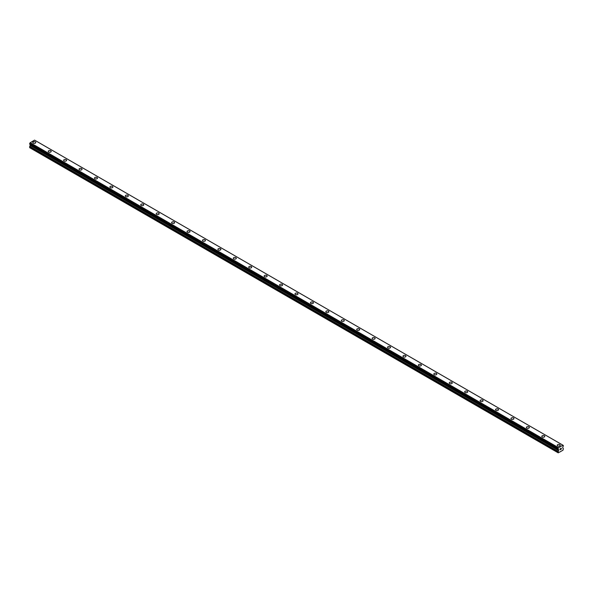<?xml version="1.0" encoding="UTF-8"?>
<svg xmlns="http://www.w3.org/2000/svg" width="593" height="593" viewBox="0 0 593 593"><rect width="100%" height="100%" fill="white"/><g stroke="black" fill="none" stroke-linecap="round" stroke-linejoin="round"><path stroke-width="0.89" d="M32.778 142.498A1.497 0.867 180 0 1 33.705 141.705A1.497 0.867 180 0 1 35.335 141.89A1.497 0.867 180 0 1 35.78 142.505A1.497 0.867 180 0 1 34.854 143.298A1.497 0.867 180 0 1 33.215 143.113A1.497 0.867 180 0 1 32.778 142.498A1.497 0.867 180 0 1 33.705 141.705A1.497 0.867 180 0 1 35.335 141.89A1.497 0.867 180 0 1 35.78 142.498M48.203 151.408A1.497 0.867 180 0 1 49.13 150.607A1.497 0.867 180 0 1 50.761 150.792A1.497 0.867 180 0 1 51.206 151.408A1.497 0.867 180 0 1 50.279 152.208A1.497 0.867 180 0 1 48.641 152.016A1.497 0.867 180 0 1 48.203 151.408A1.497 0.867 180 0 1 49.13 150.607A1.497 0.867 180 0 1 50.761 150.8A1.497 0.867 180 0 1 51.206 151.408M63.629 160.318A1.497 0.867 180 0 1 64.555 159.517A1.497 0.867 180 0 1 66.186 159.702A1.497 0.867 180 0 1 66.624 160.318M66.186 159.702A1.497 0.867 180 0 1 66.624 160.31A1.497 0.867 180 0 1 65.704 161.111A1.497 0.867 180 0 1 64.066 160.925A1.497 0.867 180 0 1 63.629 160.31A1.497 0.867 180 0 1 64.555 159.51A1.497 0.867 180 0 1 66.186 159.702M79.054 169.22A1.497 0.867 180 0 1 79.981 168.419A1.497 0.867 180 0 1 81.612 168.605A1.497 0.867 180 0 1 82.049 169.22A1.497 0.867 180 0 1 81.122 170.021A1.497 0.867 180 0 1 79.492 169.828A1.497 0.867 180 0 1 79.054 169.22A1.497 0.867 180 0 1 79.981 168.419A1.497 0.867 180 0 1 81.612 168.605A1.497 0.867 180 0 1 82.049 169.22M97.037 177.515A1.497 0.867 180 0 1 97.474 178.122A1.497 0.867 180 0 1 96.548 178.923A1.497 0.867 180 0 1 94.917 178.738A1.497 0.867 180 0 1 94.48 178.122A1.497 0.867 180 0 1 95.406 177.322A1.497 0.867 180 0 1 97.037 177.515M94.48 178.122A1.497 0.867 180 0 1 95.406 177.322A1.497 0.867 180 0 1 97.037 177.507A1.497 0.867 180 0 1 97.474 178.122M109.905 187.025A1.497 0.867 180 0 1 110.824 186.232A1.497 0.867 180 0 1 112.462 186.417A1.497 0.867 180 0 1 112.9 187.032A1.497 0.867 180 0 1 111.973 187.825A1.497 0.867 180 0 1 110.342 187.64A1.497 0.867 180 0 1 109.905 187.025A1.497 0.867 180 0 1 110.824 186.232A1.497 0.867 180 0 1 112.462 186.417A1.497 0.867 180 0 1 112.9 187.025M125.331 195.935A1.497 0.867 180 0 1 126.25 195.134A1.497 0.867 180 0 1 127.888 195.319A1.497 0.867 180 0 1 128.325 195.935A1.497 0.867 180 0 1 127.399 196.735A1.497 0.867 180 0 1 125.768 196.542A1.497 0.867 180 0 1 125.331 195.935A1.497 0.867 180 0 1 126.25 195.134A1.497 0.867 180 0 1 127.888 195.327A1.497 0.867 180 0 1 128.325 195.935M140.749 204.837A1.497 0.867 180 0 1 141.675 204.036A1.497 0.867 180 0 1 143.313 204.229A1.497 0.867 180 0 1 143.751 204.844A1.497 0.867 180 0 1 142.824 205.638A1.497 0.867 180 0 1 141.193 205.452A1.497 0.867 180 0 1 140.749 204.837A1.497 0.867 180 0 1 141.675 204.044A1.497 0.867 180 0 1 143.313 204.229A1.497 0.867 180 0 1 143.751 204.837M156.174 213.747A1.497 0.867 180 0 1 157.101 212.946A1.497 0.867 180 0 1 158.739 213.132A1.497 0.867 180 0 1 159.176 213.747A1.497 0.867 180 0 1 158.249 214.547A1.497 0.867 180 0 1 156.619 214.355A1.497 0.867 180 0 1 156.174 213.747A1.497 0.867 180 0 1 157.101 212.946A1.497 0.867 180 0 1 158.739 213.132A1.497 0.867 180 0 1 159.176 213.747M171.599 222.649A1.497 0.867 180 0 1 172.526 221.849A1.497 0.867 180 0 1 174.164 222.041A1.497 0.867 180 0 1 174.601 222.649A1.497 0.867 180 0 1 173.675 223.45A1.497 0.867 180 0 1 172.044 223.264A1.497 0.867 180 0 1 171.599 222.649A1.497 0.867 180 0 1 172.526 221.856A1.497 0.867 180 0 1 174.164 222.041A1.497 0.867 180 0 1 174.601 222.649M187.025 231.559A1.497 0.867 180 0 1 187.951 230.759A1.497 0.867 180 0 1 189.59 230.944A1.497 0.867 180 0 1 190.027 231.559A1.497 0.867 180 0 1 189.1 232.352A1.497 0.867 180 0 1 187.462 232.167A1.497 0.867 180 0 1 187.025 231.559A1.497 0.867 180 0 1 187.951 230.759A1.497 0.867 180 0 1 189.59 230.944A1.497 0.867 180 0 1 190.027 231.559M205.015 239.854A1.497 0.867 180 0 1 205.452 240.461A1.497 0.867 180 0 1 204.526 241.262A1.497 0.867 180 0 1 202.888 241.077A1.497 0.867 180 0 1 202.45 240.461A1.497 0.867 180 0 1 203.377 239.661A1.497 0.867 180 0 1 205.015 239.854M202.45 240.461A1.497 0.867 180 0 1 203.377 239.661A1.497 0.867 180 0 1 205.015 239.846A1.497 0.867 180 0 1 205.452 240.461M217.876 249.364A1.497 0.867 180 0 1 218.802 248.563A1.497 0.867 180 0 1 220.433 248.756A1.497 0.867 180 0 1 220.878 249.371A1.497 0.867 180 0 1 219.951 250.164A1.497 0.867 180 0 1 218.313 249.979A1.497 0.867 180 0 1 217.876 249.364A1.497 0.867 180 0 1 218.802 248.571A1.497 0.867 180 0 1 220.433 248.756A1.497 0.867 180 0 1 220.878 249.364M233.301 258.274A1.497 0.867 180 0 1 234.228 257.473A1.497 0.867 180 0 1 235.858 257.659A1.497 0.867 180 0 1 236.303 258.274A1.497 0.867 180 0 1 235.377 259.074A1.497 0.867 180 0 1 233.738 258.882A1.497 0.867 180 0 1 233.301 258.274A1.497 0.867 180 0 1 234.228 257.473A1.497 0.867 180 0 1 235.858 257.659A1.497 0.867 180 0 1 236.303 258.274M248.726 267.176A1.497 0.867 180 0 1 249.653 266.376A1.497 0.867 180 0 1 251.284 266.568A1.497 0.867 180 0 1 251.728 267.176A1.497 0.867 180 0 1 250.802 267.977A1.497 0.867 180 0 1 249.164 267.791A1.497 0.867 180 0 1 248.726 267.176A1.497 0.867 180 0 1 249.653 266.383A1.497 0.867 180 0 1 251.284 266.568A1.497 0.867 180 0 1 251.728 267.176M264.152 276.086A1.497 0.867 180 0 1 265.078 275.285A1.497 0.867 180 0 1 266.709 275.471A1.497 0.867 180 0 1 267.146 276.086A1.497 0.867 180 0 1 266.227 276.887A1.497 0.867 180 0 1 264.589 276.694A1.497 0.867 180 0 1 264.152 276.086A1.497 0.867 180 0 1 265.078 275.285A1.497 0.867 180 0 1 266.709 275.471A1.497 0.867 180 0 1 267.146 276.086M279.577 284.988A1.497 0.867 180 0 1 280.504 284.188A1.497 0.867 180 0 1 282.135 284.373A1.497 0.867 180 0 1 282.572 284.988A1.497 0.867 180 0 1 281.653 285.789A1.497 0.867 180 0 1 280.015 285.604A1.497 0.867 180 0 1 279.577 284.988A1.497 0.867 180 0 1 280.504 284.188A1.497 0.867 180 0 1 282.135 284.381A1.497 0.867 180 0 1 282.572 284.988M295.003 293.891A1.497 0.867 180 0 1 295.929 293.09A1.497 0.867 180 0 1 297.56 293.283A1.497 0.867 180 0 1 297.997 293.898A1.497 0.867 180 0 1 297.071 294.691A1.497 0.867 180 0 1 295.44 294.506A1.497 0.867 180 0 1 295.003 293.891A1.497 0.867 180 0 1 295.929 293.098A1.497 0.867 180 0 1 297.56 293.283A1.497 0.867 180 0 1 297.997 293.891M312.985 302.193A1.497 0.867 180 0 1 313.423 302.801A1.497 0.867 180 0 1 312.496 303.601A1.497 0.867 180 0 1 310.865 303.408A1.497 0.867 180 0 1 310.428 302.801A1.497 0.867 180 0 1 311.347 302A1.497 0.867 180 0 1 312.985 302.193M310.428 302.801A1.497 0.867 180 0 1 311.347 302A1.497 0.867 180 0 1 312.985 302.185A1.497 0.867 180 0 1 313.423 302.801M325.853 311.703A1.497 0.867 180 0 1 326.773 310.902A1.497 0.867 180 0 1 328.411 311.095A1.497 0.867 180 0 1 328.848 311.71A1.497 0.867 180 0 1 327.922 312.504A1.497 0.867 180 0 1 326.291 312.318A1.497 0.867 180 0 1 325.853 311.703A1.497 0.867 180 0 1 326.773 310.91A1.497 0.867 180 0 1 328.411 311.095A1.497 0.867 180 0 1 328.848 311.703M341.271 320.613A1.497 0.867 180 0 1 342.198 319.812A1.497 0.867 180 0 1 343.836 319.998A1.497 0.867 180 0 1 344.274 320.613A1.497 0.867 180 0 1 343.347 321.413A1.497 0.867 180 0 1 341.716 321.221A1.497 0.867 180 0 1 341.271 320.613A1.497 0.867 180 0 1 342.198 319.812A1.497 0.867 180 0 1 343.836 319.998A1.497 0.867 180 0 1 344.274 320.613M356.697 329.515A1.497 0.867 180 0 1 357.623 328.715A1.497 0.867 180 0 1 359.262 328.9A1.497 0.867 180 0 1 359.699 329.515A1.497 0.867 180 0 1 358.772 330.316A1.497 0.867 180 0 1 357.142 330.131A1.497 0.867 180 0 1 356.697 329.515A1.497 0.867 180 0 1 357.623 328.715A1.497 0.867 180 0 1 359.262 328.907A1.497 0.867 180 0 1 359.699 329.515M372.122 338.418A1.497 0.867 180 0 1 373.049 337.625A1.497 0.867 180 0 1 374.687 337.81A1.497 0.867 180 0 1 375.124 338.425A1.497 0.867 180 0 1 374.198 339.218A1.497 0.867 180 0 1 372.567 339.033A1.497 0.867 180 0 1 372.122 338.418A1.497 0.867 180 0 1 373.049 337.625A1.497 0.867 180 0 1 374.687 337.81A1.497 0.867 180 0 1 375.124 338.418M387.548 347.328A1.497 0.867 180 0 1 388.474 346.527A1.497 0.867 180 0 1 390.112 346.712A1.497 0.867 180 0 1 390.55 347.328A1.497 0.867 180 0 1 389.623 348.128A1.497 0.867 180 0 1 387.985 347.935A1.497 0.867 180 0 1 387.548 347.328A1.497 0.867 180 0 1 388.474 346.527A1.497 0.867 180 0 1 390.112 346.72A1.497 0.867 180 0 1 390.55 347.328M402.973 356.23A1.497 0.867 180 0 1 403.9 355.429A1.497 0.867 180 0 1 405.538 355.622A1.497 0.867 180 0 1 405.975 356.237A1.497 0.867 180 0 1 405.049 357.03A1.497 0.867 180 0 1 403.41 356.845A1.497 0.867 180 0 1 402.973 356.23A1.497 0.867 180 0 1 403.9 355.437A1.497 0.867 180 0 1 405.538 355.622A1.497 0.867 180 0 1 405.975 356.23M418.399 365.14A1.497 0.867 180 0 1 419.325 364.339A1.497 0.867 180 0 1 420.956 364.525A1.497 0.867 180 0 1 421.401 365.14A1.497 0.867 180 0 1 420.474 365.94A1.497 0.867 180 0 1 418.836 365.748A1.497 0.867 180 0 1 418.399 365.14A1.497 0.867 180 0 1 419.325 364.339A1.497 0.867 180 0 1 420.956 364.525A1.497 0.867 180 0 1 421.401 365.14M433.824 374.042A1.497 0.867 180 0 1 434.751 373.242A1.497 0.867 180 0 1 436.381 373.434A1.497 0.867 180 0 1 436.826 374.042A1.497 0.867 180 0 1 435.899 374.843A1.497 0.867 180 0 1 434.261 374.657A1.497 0.867 180 0 1 433.824 374.042A1.497 0.867 180 0 1 434.751 373.242A1.497 0.867 180 0 1 436.381 373.434A1.497 0.867 180 0 1 436.826 374.042M449.249 382.952A1.497 0.867 180 0 1 450.176 382.151A1.497 0.867 180 0 1 451.807 382.337A1.497 0.867 180 0 1 452.251 382.952A1.497 0.867 180 0 1 451.325 383.745A1.497 0.867 180 0 1 449.687 383.56A1.497 0.867 180 0 1 449.249 382.952A1.497 0.867 180 0 1 450.176 382.151A1.497 0.867 180 0 1 451.807 382.337A1.497 0.867 180 0 1 452.251 382.952M464.675 391.854A1.497 0.867 180 0 1 465.601 391.054A1.497 0.867 180 0 1 467.232 391.239A1.497 0.867 180 0 1 467.669 391.854A1.497 0.867 180 0 1 466.75 392.655A1.497 0.867 180 0 1 465.112 392.47A1.497 0.867 180 0 1 464.675 391.854A1.497 0.867 180 0 1 465.601 391.054A1.497 0.867 180 0 1 467.232 391.247A1.497 0.867 180 0 1 467.669 391.854M480.1 400.757A1.497 0.867 180 0 1 481.027 399.956A1.497 0.867 180 0 1 482.658 400.149A1.497 0.867 180 0 1 483.095 400.764A1.497 0.867 180 0 1 482.176 401.557A1.497 0.867 180 0 1 480.538 401.372A1.497 0.867 180 0 1 480.1 400.757A1.497 0.867 180 0 1 481.027 399.964A1.497 0.867 180 0 1 482.658 400.149A1.497 0.867 180 0 1 483.095 400.757M495.526 409.667A1.497 0.867 180 0 1 496.452 408.866A1.497 0.867 180 0 1 498.083 409.051A1.497 0.867 180 0 1 498.52 409.667A1.497 0.867 180 0 1 497.594 410.467A1.497 0.867 180 0 1 495.963 410.274A1.497 0.867 180 0 1 495.526 409.667A1.497 0.867 180 0 1 496.452 408.866A1.497 0.867 180 0 1 498.083 409.051A1.497 0.867 180 0 1 498.52 409.667M510.951 418.569A1.497 0.867 180 0 1 511.878 417.769A1.497 0.867 180 0 1 513.508 417.961A1.497 0.867 180 0 1 513.946 418.569A1.497 0.867 180 0 1 513.019 419.37A1.497 0.867 180 0 1 511.388 419.184A1.497 0.867 180 0 1 510.951 418.569A1.497 0.867 180 0 1 511.878 417.776A1.497 0.867 180 0 1 513.508 417.961A1.497 0.867 180 0 1 513.946 418.569M526.376 427.479A1.497 0.867 180 0 1 527.296 426.678A1.497 0.867 180 0 1 528.934 426.864A1.497 0.867 180 0 1 529.371 427.479A1.497 0.867 180 0 1 528.445 428.272A1.497 0.867 180 0 1 526.814 428.087A1.497 0.867 180 0 1 526.376 427.479A1.497 0.867 180 0 1 527.296 426.678A1.497 0.867 180 0 1 528.934 426.864A1.497 0.867 180 0 1 529.371 427.479M541.794 436.381A1.497 0.867 180 0 1 542.721 435.581A1.497 0.867 180 0 1 544.359 435.766A1.497 0.867 180 0 1 544.797 436.381A1.497 0.867 180 0 1 543.87 437.182A1.497 0.867 180 0 1 542.239 436.997A1.497 0.867 180 0 1 541.794 436.381A1.497 0.867 180 0 1 542.721 435.581A1.497 0.867 180 0 1 544.359 435.773A1.497 0.867 180 0 1 544.797 436.381M557.22 445.291A1.497 0.867 180 0 1 558.146 444.491A1.497 0.867 180 0 1 559.785 444.676A1.497 0.867 180 0 1 560.222 445.291M559.785 444.676A1.497 0.867 180 0 1 560.222 445.284A1.497 0.867 180 0 1 559.295 446.084A1.497 0.867 180 0 1 557.665 445.899A1.497 0.867 180 0 1 557.22 445.284A1.497 0.867 180 0 1 558.146 444.483A1.497 0.867 180 0 1 559.785 444.676M560.059 448.871L560.504 448.612L560.059 448.871M560.059 449.338L560.059 449.739L560.059 449.338M560.059 449.739L560.504 449.479L560.059 449.739M560 449.835L560.504 448.545M560.852 448.597L561.312 448.175M561.193 448.723L560.919 449.242L561.193 448.723M560.8 449.375L561.393 449.034L560.8 449.375L561.297 448.286M558.354 449.375L557.998 449.16A0.652 0.378 -60 0 1 558.354 449.375L558.628 450.213L557.954 452.681L559.688 452.081L563.002 450.161L563.35 448.538L562.675 447.878L562.95 446.722A0.652 0.378 -60 0 1 563.306 446.099L562.95 445.232L563.335 445.454M563.313 445.447A0.652 0.378 -60 0 1 562.95 445.21L558.369 447.819L30.05 142.854A0.652 0.378 -60 0 1 29.687 143.506L29.665 144.143L557.954 449.131L29.65 144.106M558.369 449.383L557.991 448.523A0.652 0.378 -60 0 0 558.354 447.863L558.369 447.819M30.28 144.499L29.65 147.664L558.295 452.882M562.846 445.135L34.542 140.118L30.065 142.802M558.458 447.671L30.154 142.654M558.354 447.863L30.05 142.854M557.991 448.523L29.687 143.506M557.954 448.612L29.65 143.602M557.954 452.681L29.65 147.664M558.628 449.664L30.325 144.655M558.628 450.213L30.325 145.203M558.539 450.495L30.243 145.485M558.035 451.377L29.732 146.36M557.954 451.658L29.65 146.649M557.969 449.16L29.665 144.143"/></g></svg>
